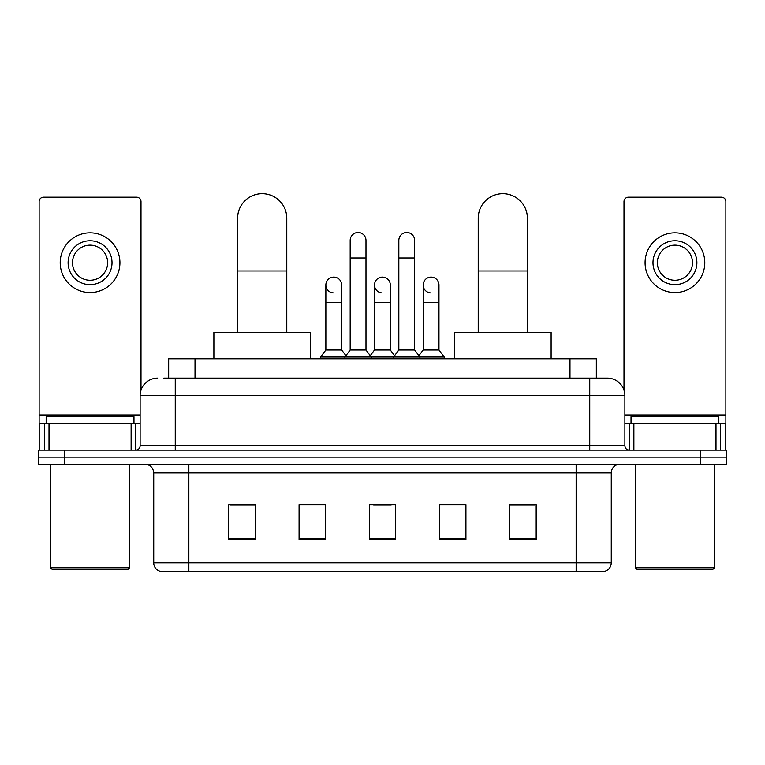 <?xml version="1.0" encoding="UTF-8"?>
<svg xmlns="http://www.w3.org/2000/svg" width="765" height="765" viewBox="0 0 765 765"><rect width="100%" height="100%" fill="white"/><g stroke="black" fill="none" stroke-linecap="round" stroke-linejoin="round"><path stroke-width="1.15" d="M168.673 378.111L168.673 358.785L596.327 358.785L596.327 378.111M164.236 378.111L601.166 378.111M163.834 378.111L175.252 378.111L175.252 395.677L140.119 395.677L140.119 445.727A4.389 4.389 0 0 1 135.73 450.116M157.686 378.111A17.566 17.566 0 0 0 140.119 395.677M607.314 378.111A17.566 17.566 0 0 1 624.881 395.677L589.748 395.677L589.748 378.111L607.047 378.111M624.881 395.677L624.881 445.727C625.139 448.395 626.602 449.858 629.27 450.116M64.595 450.116L38.25 450.116L38.25 457.145L64.595 457.145L38.25 457.145L38.25 464.173L64.595 464.173L64.595 457.145L700.405 457.145L64.595 457.145L64.595 450.116L700.405 450.116L700.405 457.145L726.75 457.145L700.405 457.145L700.405 464.173L64.595 464.173M700.405 464.173L726.75 464.173L726.75 450.116L700.405 450.116M611.264 562.877C611.025 567.085 608.921 569.896 604.943 571.312L576.141 571.312L576.141 562.877L611.264 562.877L611.264 472.952A8.778 8.778 0 0 1 620.052 464.173M576.141 571.312L160.057 571.312A8.778 8.778 0 0 1 153.736 562.877L153.736 472.952C153.21 467.616 150.284 464.69 144.948 464.173M536.179 539.784L536.179 504.651L509.834 504.651L509.834 539.784L536.179 539.784M465.923 539.784L465.923 504.651L439.579 504.651L439.579 539.784L465.923 539.784M255.166 539.784L255.166 504.651L228.821 504.651L228.821 539.784L255.166 539.784M325.421 539.784L325.421 504.651L299.077 504.651L299.077 539.784L325.421 539.784M395.677 539.784L395.677 504.651L369.323 504.651L369.323 539.784L395.677 539.784M153.736 562.877L188.859 562.877L188.859 571.312L176.983 571.312M560.343 571.312L204.657 571.312M509.834 504.833L534.429 504.833M230.571 504.833L255.166 504.833M373.626 504.833L391.192 504.833M131.121 450.116L131.121 423.772L49.008 423.772L49.008 450.116M140.999 390.188L140.999 201.597A4.389 4.389 0 0 0 136.61 197.198L43.519 197.198A4.389 4.389 0 0 0 39.13 201.597L39.13 423.772L49.008 423.772M131.121 423.772L140.119 423.772M39.13 450.116L39.13 423.772M90.06 240.765A21.956 21.956 0 0 0 68.104 262.711A21.956 21.956 0 0 0 90.06 284.666A21.956 21.956 0 0 0 112.015 262.711A21.956 21.956 0 0 0 90.06 240.765M90.06 245.154A17.566 17.566 0 0 0 72.503 262.711A17.566 17.566 0 0 0 90.06 280.277A17.566 17.566 0 0 0 107.626 262.711A17.566 17.566 0 0 0 90.06 245.154M90.06 292.574A29.854 29.854 0 0 0 119.923 262.711A29.854 29.854 0 0 0 90.06 232.856A29.854 29.854 0 0 0 60.206 262.711A29.854 29.854 0 0 0 90.06 292.574M127.822 569.552L52.297 569.552L50.547 567.802L129.581 567.802L127.822 569.552M50.547 464.173L50.547 567.802M129.581 464.173L129.581 567.802M133.971 423.772L133.971 416.753L46.158 416.753L46.158 423.772M237.599 332.44L237.599 218.283A24.585 24.585 0 0 1 262.185 193.688A24.585 24.585 0 0 1 286.779 218.283A24.585 24.585 0 0 0 262.185 193.688M286.779 332.44L286.779 218.283M310.485 358.785L310.485 332.44L213.884 332.44L213.884 358.785M478.221 332.44L478.221 218.283A24.585 24.585 0 0 1 502.815 193.688A24.585 24.585 0 0 1 527.401 218.283A24.585 24.585 0 0 0 502.815 193.688M527.401 332.44L527.401 218.283M551.116 358.785L551.116 332.44L454.515 332.44L454.515 358.785M350.179 257.977L365.986 257.977L365.986 350.007L350.179 350.007L350.179 240.411A7.908 7.908 0 0 1 358.584 232.522A7.908 7.908 0 0 1 365.986 240.411A7.908 7.908 0 0 0 358.584 232.522M350.179 350.007L344.91 357.035L344.91 358.785M365.986 350.007L371.255 357.035L320.592 357.035L320.592 358.785M398.833 350.007L398.833 257.977L414.64 257.977L414.64 350.007L398.833 350.007L393.564 357.035L371.255 357.035L371.255 358.785M398.833 257.977L398.833 240.411A7.908 7.908 0 0 1 407.238 232.522A7.908 7.908 0 0 1 414.64 240.411A7.908 7.908 0 0 0 407.238 232.522M414.64 350.007L419.909 357.035L393.564 357.035L393.564 358.785M438.967 350.007L438.967 302.586L423.16 302.586L423.16 350.007L438.967 350.007L444.236 357.035L419.909 357.035L419.909 358.785M333.263 292.909A7.908 7.908 0 0 1 325.861 285.02A7.908 7.908 0 0 1 334.257 277.131A7.908 7.908 0 0 1 341.668 285.02L341.668 302.586L325.861 302.586L325.861 285.02M341.668 302.586L341.668 350.007L325.861 350.007L325.861 302.586M325.861 350.007L320.592 357.035M341.668 350.007L345.923 355.687M381.917 292.909A7.908 7.908 0 0 1 374.506 285.02A7.908 7.908 0 0 1 382.911 277.131A7.908 7.908 0 0 1 390.313 285.02L390.313 302.586L374.506 302.586L374.506 285.02M390.313 302.586L390.313 350.007L374.506 350.007L374.506 302.586M374.506 350.007L370.25 355.687M390.313 350.007L394.577 355.687M430.571 292.909A7.908 7.908 0 0 1 423.16 285.02A7.908 7.908 0 0 1 431.556 277.131A7.908 7.908 0 0 1 438.967 285.02L438.967 302.586M423.16 350.007L418.904 355.687M444.236 357.035L444.236 358.785M715.992 450.116L715.992 423.772L633.879 423.772L633.879 450.116M725.87 450.116L725.87 423.772L725.87 450.116M715.992 423.772L725.87 423.772L725.87 201.597A4.389 4.389 0 0 0 721.481 197.198L628.39 197.198A4.389 4.389 0 0 0 624.001 201.597L624.001 390.188M624.881 423.772L633.879 423.772M674.94 240.765A21.956 21.956 0 0 0 652.985 262.711A21.956 21.956 0 0 0 674.94 284.666A21.956 21.956 0 0 0 696.896 262.711A21.956 21.956 0 0 0 674.94 240.765M674.94 245.154A17.566 17.566 0 0 0 657.374 262.711A17.566 17.566 0 0 0 674.94 280.277A17.566 17.566 0 0 0 692.497 262.711A17.566 17.566 0 0 0 674.94 245.154M674.94 292.574A29.854 29.854 0 0 0 704.794 262.711A29.854 29.854 0 0 0 674.94 232.856A29.854 29.854 0 0 0 645.077 262.711A29.854 29.854 0 0 0 674.94 292.574M712.703 569.552L637.178 569.552L635.419 567.802L714.453 567.802L712.703 569.552M635.419 464.173L635.419 567.802M714.453 464.173L714.453 567.802M718.842 423.772L718.842 416.753L631.029 416.753L631.029 423.772M195.018 378.111L195.018 358.785M569.982 378.111L569.982 358.785M175.252 450.116L175.252 445.727L624.881 445.727M140.119 445.727L175.252 445.727L175.252 395.677L589.748 395.677L589.748 450.116M576.141 464.173L576.141 472.952L153.736 472.952M611.264 472.952L576.141 472.952L576.141 562.877L188.859 562.877L188.859 464.173M395.677 538.56L369.323 538.56M325.421 538.56L299.077 538.56M255.166 538.56L228.821 538.56M465.923 538.56L439.579 538.56M536.179 538.56L509.834 538.56M140.119 414.993L39.13 414.993M135.443 423.772L135.443 450.116M39.197 423.772L39.197 450.116M44.686 450.116L44.686 423.772M237.599 270.973L286.779 270.973M478.221 270.973L527.401 270.973M725.87 414.993L624.881 414.993M725.803 450.116L725.803 423.772M720.314 423.772L720.314 450.116M629.557 450.116L629.557 423.772M365.986 257.977L365.986 240.411M414.64 257.977L414.64 240.411M423.16 302.586L423.16 285.02"/></g></svg>
